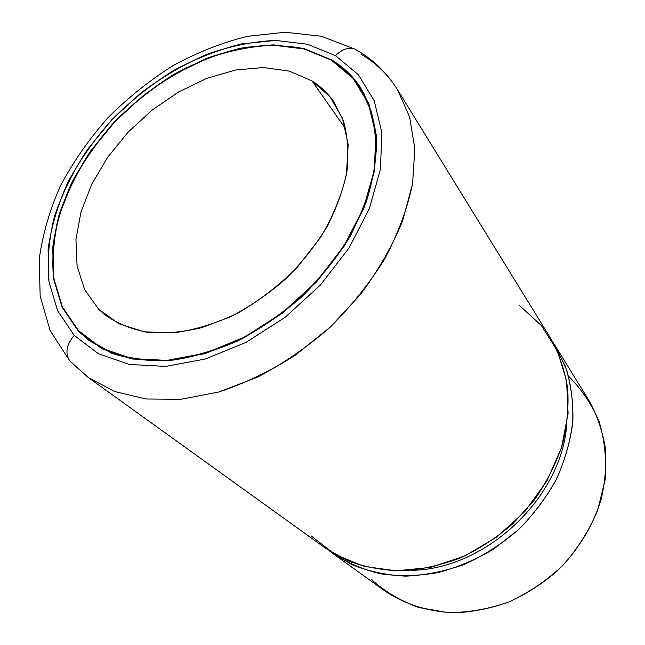 <?xml version="1.0" encoding="UTF-8"?>
<svg xmlns="http://www.w3.org/2000/svg" width="645" height="645" viewBox="0 0 645 645"><rect width="100%" height="100%" fill="white"/><g stroke="black" fill="none" stroke-linecap="round" stroke-linejoin="round"><path stroke-width="0.97" d="M371.06 579.21C384.726 591.505 400.61 600.938 418.71 607.501L447.751 612.548C468.197 612.645 488.62 609.098 509.018 601.922C528.876 592.707 546.912 580.46 563.125 565.165C577.823 548.468 589.345 530.166 597.681 510.251L605.115 479.856C606.655 459.442 604.655 440.035 599.116 421.628C591.707 404.238 581.54 389.12 568.616 376.285M329.41 550.911L333.062 553.66C347.373 562.932 363.32 569.664 380.897 573.856C399.166 576.428 418.025 576.05 437.471 572.712C456.902 567.648 475.631 559.771 493.651 549.072L518.475 529.698C533.407 514.678 545.928 498.117 556.03 480.033C564.52 461.433 570.067 442.575 572.655 423.459C573.51 404.576 571.478 386.653 566.568 369.674L555.668 346.486L553.192 342.648L565.197 365.868C570.769 383.017 573.332 401.23 572.889 420.524C570.623 440.108 565.238 459.466 556.74 478.614C546.541 497.239 533.778 514.267 518.475 529.698C501.979 543.864 484.072 555.369 464.771 564.206C445.066 571.309 425.369 575.292 405.673 576.146C386.395 575.203 368.408 571.341 351.71 564.552L329.41 550.911M555.668 346.486L589.038 400.674C596.883 414.864 602.269 430.336 605.203 447.09C606.598 464.319 605.228 481.831 601.1 499.609C592.949 526.07 577.751 550.846 557.038 571.139C542.364 583.741 526.385 593.989 509.115 601.882C491.434 608.251 473.64 611.871 455.741 612.75C429.239 612.113 404.81 604.405 384.718 590.836L333.062 553.66M411.639 570.293C484.847 569.559 560.634 499.02 566.624 426.055C560.634 499.02 484.847 569.559 411.639 570.293M311.261 535.987L334.924 554.337L363.675 566.286L396.135 570.841L430.546 567.415L464.892 555.926L497.045 536.89L524.949 511.396L546.855 481.041L561.472 447.759L568.092 413.655L566.584 380.76L557.385 350.872L541.34 325.491L519.636 305.682M72.313 363.304L88.341 377.543L114.625 391.507L145.899 398.981L181.092 399.263L218.824 391.983C244.745 383.42 270.19 371.189 295.144 355.29L330.079 327.273C351.485 305.98 369.811 283.026 385.049 258.411C398.167 233.369 407.342 208.512 412.566 183.833L414.816 148.713L409.607 116.987L397.554 89.768C388.097 74.659 375.825 62.742 360.74 54.035M550.87 338.698C559.142 353.734 564.738 370.246 567.648 388.234C568.882 406.802 567.092 425.765 562.279 445.115C555.732 464.335 546.396 482.645 534.27 500.06L512.896 523.708C496.634 537.704 479.017 549.153 460.038 558.062C440.664 565.318 421.258 569.575 401.819 570.833C382.743 570.365 364.852 567.068 348.139 560.924L325.636 548.315L88.341 377.543L114.625 391.507L145.899 398.981L181.092 399.263L218.824 391.983L257.452 377.164C283.099 363.724 307.31 347.099 330.079 327.273L360.523 294.442C378.18 270.69 392.208 246.188 402.601 220.953L412.566 183.833L414.816 148.713L409.607 116.987L397.554 89.768L550.87 338.698M70.886 362.111L69.845 360.966C64.871 353.387 66.322 344.857 74.223 335.384L98.379 353.734L129.282 364.441L165.547 366.416L205.263 359.039L246.059 342.374L285.3 317.203L320.38 285.042L348.985 248.027L369.335 208.617L380.397 169.401L381.88 132.749L374.197 100.668L358.306 74.659L335.537 55.688C342.084 49.149 348.566 46.964 354.992 49.133L357.781 50.737L354.992 49.133C348.566 46.964 342.084 49.149 335.537 55.688L307.431 44.247L275.6 40.409L241.609 43.916C218.381 49.673 195.508 58.647 173.013 70.853C151.115 84.664 130.838 100.822 112.198 119.341L87.559 149.39C73.441 170.82 62.484 192.911 54.68 215.664C48.899 238.424 46.988 260.411 48.956 281.615L57.639 310.817L74.223 335.384C66.322 344.857 64.871 353.387 69.845 360.966L70.886 362.111M74.223 335.384L57.639 310.817L48.956 281.615L48.093 249.381C51.205 226.911 57.873 204.417 68.088 181.89C80.101 159.767 94.807 138.909 112.198 119.341L141.037 92.832C161.984 77.166 183.962 64.323 206.956 54.285C230.184 46.093 253.066 41.465 275.6 40.409L307.431 44.247L335.537 55.688L358.306 74.659L374.197 100.668L381.88 132.749L380.397 169.401L369.335 208.617L348.985 248.027L320.38 285.042L285.3 317.203L246.059 342.374L205.263 359.039L165.547 366.416L129.282 364.441L98.379 353.734L74.223 335.384M78.303 331.022L101.781 348.695L131.757 358.959L166.878 360.765L205.295 353.557L244.713 337.391L282.631 313.043L316.526 281.97L344.18 246.213L363.901 208.142L374.681 170.216L376.212 134.732L368.884 103.627L353.597 78.359L331.611 59.888L304.424 48.706C284.26 44.828 262.983 44.666 240.593 48.23C218.034 53.777 195.814 62.476 173.948 74.32C152.655 87.728 132.951 103.434 114.826 121.437L90.889 150.648C77.19 171.481 66.572 192.952 59.018 215.043C53.454 237.142 51.648 258.468 53.616 279.027L62.13 307.286L78.303 331.022L80.536 332.731L78.303 331.022L62.13 307.286L53.616 279.027L52.697 247.777C55.672 225.968 62.105 204.126 71.998 182.237C83.648 160.734 97.927 140.465 114.826 121.437C132.951 103.434 152.655 87.728 173.948 74.32L206.932 58.252C229.499 50.318 251.719 45.868 273.577 44.892L304.424 48.706L331.611 59.888C343.261 66.846 352.888 76.062 360.49 87.543C369.053 102.539 374.398 119.688 376.519 138.989C376.624 159.251 373.116 180.479 365.997 202.667L350.485 235.812C336.98 257.613 320.734 277.955 301.747 296.829C281.551 314.413 260.096 329.16 237.384 341.068C214.446 351.057 191.96 357.548 169.909 360.523C148.592 361.442 129.153 358.999 111.577 353.186L88.784 340.415L78.303 331.022M332.102 60.622L331.611 59.888L332.102 60.622M78.577 330.724L88.994 340.06L111.738 352.823C129.274 358.628 148.673 361.071 169.949 360.152C191.952 357.177 214.398 350.711 237.287 340.737C259.959 328.853 281.373 314.139 301.521 296.587C320.468 277.753 336.682 257.452 350.162 235.691C361.756 213.576 369.819 191.646 374.358 169.917C376.801 148.761 375.753 129.234 371.222 111.327L360.128 87.72C352.549 76.287 342.955 67.104 331.353 60.17L304.222 49.004L273.44 45.19C251.623 46.166 229.459 50.6 206.932 58.518L174.005 74.554C152.76 87.93 133.088 103.611 115.003 121.574L91.114 150.728C77.44 171.53 66.838 192.952 59.308 215.003C53.761 237.062 51.963 258.339 53.93 278.85L62.436 307.052L78.577 330.724L62.436 307.052L53.93 278.85C51.963 258.339 53.761 237.062 59.308 215.003L72.264 182.261C83.882 160.798 98.137 140.57 115.003 121.574L142.988 95.863C163.314 80.665 184.623 68.217 206.932 58.518C229.459 50.6 251.623 46.166 273.44 45.19L304.222 49.004L331.353 60.17L353.283 78.601L368.529 103.821L375.833 134.861L374.302 170.264L363.546 208.109L343.866 246.092L316.268 281.768L282.454 312.769L244.624 337.061L205.295 353.194L166.966 360.394L131.919 358.596L102.007 348.356L78.577 330.724M98.661 309.229L118.696 323.653L144.02 331.804L173.457 332.901C194.653 330.055 216.212 323.395 238.142 312.938C259.677 300.441 279.495 285.098 297.603 266.909L320.613 237.32C333.022 216.285 341.64 195.25 346.47 174.223L348.155 144.536L342.479 118.317L330.087 96.823L311.97 80.915L289.299 71.095L263.362 67.515L235.449 70.055L206.827 78.359L178.681 91.921L152.131 110.077L128.194 132.072L107.812 157.033L91.84 184.002L81.004 211.923L75.933 239.658L77.069 265.974L84.656 289.597L98.661 309.229L84.656 289.597L77.069 265.974L75.933 239.658L81.004 211.923L91.84 184.002L107.812 157.033L128.194 132.072L152.131 110.077L178.681 91.921L206.827 78.359L235.449 70.055L263.362 67.515L289.299 71.095L311.97 80.915C320.573 86.301 327.805 93.186 333.683 101.579L343.624 121.51C347.76 136.7 348.864 153.308 346.954 171.32C343.221 189.832 336.456 208.512 326.66 227.363C315.236 245.898 301.465 263.184 285.348 279.212C268.207 294.136 249.978 306.633 230.668 316.695L201.627 327.7C182.374 332.272 164.177 333.796 147.036 332.272C130.846 329.063 116.737 323.193 104.708 314.679L98.661 309.229M345.784 129.056L311.97 80.915L345.784 129.056M397.554 89.768C386.524 72.264 372.342 58.719 354.992 49.133L321.42 36.257L285.098 32.25L247.446 36.289C222.073 42.635 197.281 52.398 173.07 65.58C149.535 80.472 127.799 97.879 107.86 117.809C89.268 138.869 73.546 161.379 60.695 185.325C49.754 209.754 42.586 234.433 39.192 259.371L40.159 295.958L50.108 330.514L69.845 360.966L88.341 377.543M360.128 87.72L364.82 94.88"/></g></svg>
